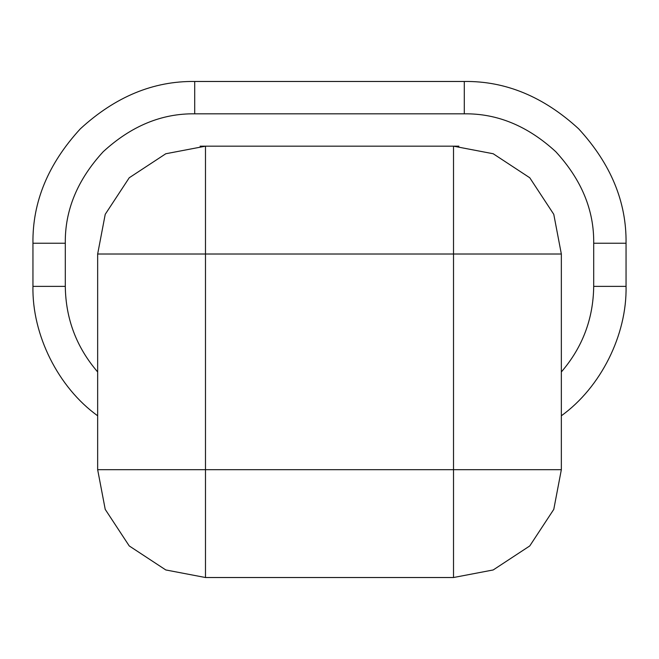 <?xml version="1.0" encoding="UTF-8"?>
<svg xmlns="http://www.w3.org/2000/svg" width="659" height="659" viewBox="0 0 659 659"><rect width="100%" height="100%" fill="white"/><g stroke="black" fill="none" stroke-linecap="round" stroke-linejoin="round"><path stroke-width="0.99" d="M97.656 415.771C58.239 387.459 31.953 334.879 32.95 286.368L32.95 243.229C32.398 201.951 48.189 163.819 80.324 128.851C115.292 96.716 153.423 80.925 194.702 81.477L464.298 81.477C505.577 80.925 543.708 96.716 578.676 128.851C610.811 163.819 626.602 201.951 626.05 243.229L626.05 286.368C627.047 334.879 600.761 387.459 561.344 415.771M205.484 577.523L165.796 569.953L129.238 545.94L105.226 509.382L97.656 469.686L97.656 254.012L105.226 214.323L129.238 177.765L165.796 153.753L205.484 146.174L458.903 146.174L453.516 146.174L493.204 153.753L529.762 177.765L553.774 214.323L561.344 254.012L561.344 469.686L553.774 509.382L529.762 545.94L493.204 569.953L453.516 577.523L205.484 577.523L205.484 469.686L561.344 469.686M200.097 146.174L205.484 146.174L200.097 146.174M561.344 371.956C582.507 347.351 593.289 318.816 593.701 286.368L626.05 286.368M593.701 286.368L593.701 243.229L626.05 243.229M593.701 243.229C594.146 210.205 581.51 179.701 555.801 151.727C527.826 126.017 497.323 113.381 464.298 113.826L464.298 81.477M464.298 113.826L194.702 113.826L194.702 81.477M194.702 113.826C161.677 113.381 131.174 126.017 103.199 151.727C77.49 179.701 64.854 210.205 65.299 243.229L32.95 243.229M65.299 243.229L65.299 286.368L32.95 286.368M65.299 286.368C65.711 318.816 76.493 347.351 97.656 371.956M97.656 469.686L205.484 469.686L205.484 146.174M97.656 254.012L561.344 254.012M453.516 577.523L453.516 146.174"/></g></svg>
